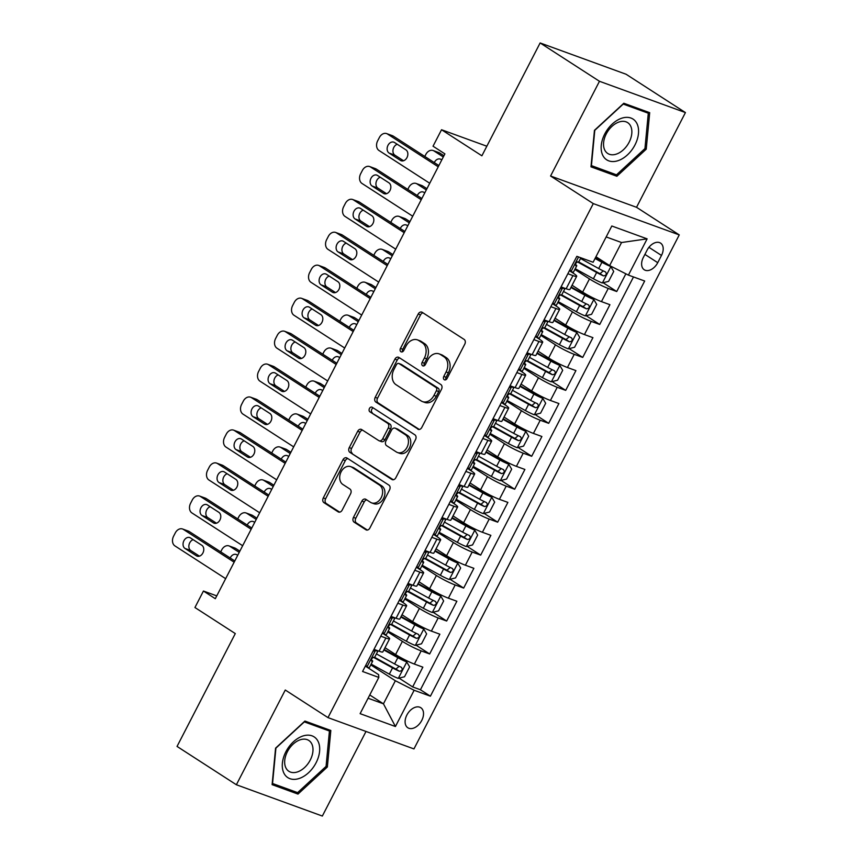 <?xml version="1.0" encoding="UTF-8"?>
<svg xmlns="http://www.w3.org/2000/svg" width="859" height="859" viewBox="0 0 859 859"><rect width="100%" height="100%" fill="white"/><g stroke="black" fill="none" stroke-linecap="round" stroke-linejoin="round"><path stroke-width="1.29" d="M444.253 379.732A2.566 1.922 -70 0 0 444.543 379.871A2.566 1.922 -70 0 0 447.045 378.518L464.783 344.158A3.661 2.738 -70 0 0 464.128 339.412L422.188 312.332A3.661 2.738 -70 0 0 421.78 312.118A3.661 2.738 -70 0 0 418.193 314.061L400.455 348.421A2.566 1.922 -70 0 0 400.917 351.739A2.566 1.922 -70 0 0 401.207 351.879A2.566 1.922 -70 0 0 403.719 350.526L406.017 346.08A11.725 8.773 -70 0 1 417.474 339.885A11.725 8.773 -70 0 1 418.805 340.551L422.306 342.805A11.725 8.773 -70 0 1 424.421 357.967L422.123 362.412A2.566 1.922 -70 0 0 422.585 365.73A2.566 1.922 -70 0 0 422.875 365.88A2.566 1.922 -70 0 0 425.388 364.527L427.675 360.071A11.725 8.773 -70 0 1 439.142 353.876A11.725 8.773 -70 0 1 440.474 354.542L443.974 356.796A11.725 8.773 -70 0 1 446.079 371.968L443.792 376.414A2.566 1.922 -70 0 0 444.253 379.732M421.748 720.443A11.94 7.795 122.9 0 0 420.792 707.709A11.94 7.795 122.9 0 0 406.876 715.032A11.94 7.795 122.9 0 0 407.832 727.766A11.94 7.795 122.9 0 0 421.748 720.443M353.457 517.408A3.661 2.738 -70 0 0 354.123 522.154L365.891 529.745A3.661 2.738 -70 0 0 366.299 529.96A3.661 2.738 -70 0 0 369.885 528.017L389.578 489.855A3.661 2.738 -70 0 0 388.923 485.12L346.993 458.03A3.661 2.738 -70 0 0 346.574 457.826A3.661 2.738 -70 0 0 342.988 459.758L323.295 497.919A3.661 2.738 -70 0 0 323.95 502.665L338.167 511.846A3.661 2.738 -70 0 0 338.575 512.05A3.661 2.738 -70 0 0 342.161 510.117L350.59 493.785A3.661 2.738 -70 0 0 349.935 489.039L342.881 484.487A9.793 7.334 -70 0 1 340.765 472.557A9.793 7.334 -70 0 1 350.697 466.63A9.793 7.334 -70 0 1 351.814 467.189L379.42 485.024A9.793 7.334 -70 0 1 381.546 496.953A9.793 7.334 -70 0 1 371.603 502.88A9.793 7.334 -70 0 1 370.487 502.322L365.891 499.347A3.661 2.738 -70 0 0 365.472 499.143A3.661 2.738 -70 0 0 361.886 501.076L353.457 517.408L355.787 518.256A3.661 2.738 -70 0 0 356.442 522.991L367.373 530.057M599.464 81.283L550.576 176.009L636.53 207.298L685.428 112.572L599.464 81.283L540.128 42.95L481.888 155.801L441.537 129.741L433.033 146.213L444.898 153.879L215.308 598.702L203.443 591.035L194.939 607.517L235.291 633.577L177.04 746.428L236.375 784.75L322.34 816.05L365.998 731.46M550.576 176.009L593.29 203.604L327.988 717.619L285.274 690.024L236.375 784.75M417.807 429.167A3.661 2.738 -70 0 0 418.215 429.371A3.661 2.738 -70 0 0 421.801 427.438L441.494 389.277A3.661 2.738 -70 0 0 440.839 384.531L398.909 357.441A3.661 2.738 -70 0 0 398.49 357.237A3.661 2.738 -70 0 0 394.904 359.18L375.211 397.341A3.661 2.738 -70 0 0 375.866 402.076L418.666 429.479M415.541 439.561L395.838 477.733A3.661 2.738 -70 0 1 392.262 479.666A3.661 2.738 -70 0 1 391.844 479.462L349.914 452.371A3.661 2.738 -70 0 1 349.248 447.636L357.677 431.304A3.661 2.738 -70 0 1 361.263 429.36A3.661 2.738 -70 0 1 361.682 429.564L378.69 440.56A3.661 2.738 -70 0 0 379.098 440.764A3.661 2.738 -70 0 0 382.684 438.82L388.279 427.986A3.661 2.738 -70 0 0 387.613 423.251L369.907 411.815A2.566 1.922 -70 0 1 369.359 408.691A2.566 1.922 -70 0 1 371.958 407.145A2.566 1.922 -70 0 1 372.248 407.284L414.876 434.826A3.661 2.738 -70 0 1 415.541 439.561M540.128 42.95L626.093 74.25L685.428 112.572M399.048 678.138L412.653 686.921L422.853 667.153L414.371 664.061L421.178 650.886A14.925 1.664 -152.7 0 1 402.388 641.362L387.774 631.923M416.057 645.184L429.661 653.967L439.862 634.2L431.379 631.107L438.187 617.932A14.925 1.664 -152.7 0 1 419.396 608.419L404.772 598.97M433.065 612.242L446.659 621.025L456.87 601.246L448.387 598.165L455.184 584.979A14.925 1.664 -152.7 0 1 436.404 575.466L421.78 566.027M450.073 579.288L463.667 588.071L473.878 568.304L465.395 565.211L472.192 552.036A14.925 1.664 -152.7 0 1 453.412 542.512L438.788 533.074M467.081 546.335L480.675 555.118L490.876 535.35L482.404 532.269L489.201 519.083A14.925 1.664 -152.7 0 1 470.421 509.57L455.796 500.121M484.089 513.392L497.683 522.175L507.884 502.397L499.401 499.315L506.209 486.13A14.925 1.664 -152.7 0 1 487.418 476.616L472.804 467.178M501.098 480.439L514.691 489.222L524.892 469.454L516.409 466.362L523.217 453.187A14.925 1.664 -152.7 0 1 504.426 443.673L489.813 434.224M518.095 447.485L531.7 456.269L541.9 436.501L533.418 433.419L540.225 420.234A14.925 1.664 -152.7 0 1 521.434 410.72L506.821 401.271M535.103 414.543L548.697 423.326L558.908 403.547L550.426 400.466L557.233 387.28A14.925 1.664 -152.7 0 1 538.443 377.767L523.818 368.328M552.112 381.589L565.705 390.373L575.917 370.605L567.434 367.512L574.231 354.337A14.925 1.664 -152.7 0 1 555.451 344.824L540.826 335.375M569.12 348.636L582.713 357.419L592.925 337.651L584.442 334.57L591.239 321.384A14.925 1.664 -152.7 0 1 572.459 311.871L557.835 302.422M586.128 315.693L599.722 324.477L609.922 304.698L601.45 301.616A14.925 1.664 -152.7 0 1 582.66 292.103L572.073 285.263M414.371 664.061A14.925 1.664 27.3 0 1 395.591 654.547L385.004 647.707M431.379 631.107A14.925 1.664 27.3 0 1 412.588 621.594L402.012 614.765M448.387 598.165A14.925 1.664 27.3 0 1 429.597 588.651L419.02 581.811M465.395 565.211A14.925 1.664 27.3 0 1 446.605 555.698L436.018 548.858M482.404 532.269A14.925 1.664 27.3 0 1 463.613 522.744L453.026 515.915M499.401 499.315A14.925 1.664 27.3 0 1 480.621 489.802L470.034 482.962M516.409 466.362A14.925 1.664 27.3 0 1 497.629 456.848L487.042 450.009M533.418 433.419A14.925 1.664 27.3 0 1 514.638 423.895L504.05 417.066M550.426 400.466A14.925 1.664 27.3 0 1 531.635 390.952L521.059 384.113M567.434 367.512A14.925 1.664 27.3 0 1 548.643 357.999L538.067 351.159M584.442 334.57A14.925 1.664 27.3 0 1 565.651 325.046L555.064 318.217M647.074 250.194L643.337 257.442A11.564 7.559 122.9 0 0 644.261 269.78A11.564 7.559 122.9 0 0 657.736 262.682L661.484 255.434A11.564 7.559 122.9 0 0 660.55 243.097A11.564 7.559 122.9 0 0 647.074 250.194M593.29 203.604L679.254 234.904L413.952 748.919L327.988 717.619M412.653 686.921L420.427 689.756L430.402 696.187L644.679 281.022L628.423 275.105L609.632 265.592L595.942 256.744M430.402 696.187L414.135 690.271L395.43 726.521L360.114 713.657L378.819 677.418L362.562 671.491L576.84 256.326L593.107 262.253L611.812 226.003L647.128 238.856L628.423 275.105M382.352 633.137L385.659 635.273A14.925 1.664 -152.7 0 1 389.632 638.742A14.925 1.664 -152.7 0 1 385.863 638.022L380.784 636.175M399.36 600.194L402.667 602.331A14.925 1.664 -152.7 0 1 406.64 605.788A14.925 1.664 -152.7 0 1 402.871 605.08L397.792 603.233M416.368 567.241L419.675 569.377A14.925 1.664 -152.7 0 1 423.648 572.835A14.925 1.664 -152.7 0 1 419.879 572.126L414.8 570.279M433.376 534.287L436.683 536.424A14.925 1.664 -152.7 0 1 440.656 539.892A14.925 1.664 -152.7 0 1 436.887 539.173L431.809 537.326M450.384 501.345L453.692 503.481A14.925 1.664 -152.7 0 1 457.654 506.939A14.925 1.664 -152.7 0 1 453.885 506.23L448.817 504.383M467.393 468.391L470.7 470.528A14.925 1.664 -152.7 0 1 474.662 473.985A14.925 1.664 -152.7 0 1 470.893 473.277L465.825 471.43M484.401 435.438L487.697 437.575A14.925 1.664 -152.7 0 1 491.67 441.043A14.925 1.664 -152.7 0 1 487.901 440.323L482.833 438.477M501.398 402.495L504.705 404.632A14.925 1.664 -152.7 0 1 508.678 408.089A14.925 1.664 -152.7 0 1 504.909 407.381L499.831 405.534M518.407 369.542L521.714 371.679A14.925 1.664 -152.7 0 1 525.687 375.136A14.925 1.664 -152.7 0 1 521.918 374.427L516.839 372.581M535.415 336.588L538.722 338.725A14.925 1.664 -152.7 0 1 542.695 342.193A14.925 1.664 -152.7 0 1 538.926 341.474L533.847 339.627M552.423 303.646L555.73 305.783A14.925 1.664 -152.7 0 1 559.703 309.24A14.925 1.664 -152.7 0 1 555.923 308.531L550.855 306.684M603.136 282.74L616.73 291.523L608.247 288.431A14.925 1.664 -152.7 0 1 589.467 278.917L574.843 269.479M569.431 270.692L572.738 272.829A14.925 1.664 -152.7 0 1 576.7 276.287A14.925 1.664 -152.7 0 1 572.932 275.578L567.863 273.731M576.7 276.287L569.904 289.472A14.925 1.664 -152.7 0 1 566.135 288.764L561.056 286.917M373.987 649.361L379.055 651.208A14.925 1.664 27.3 0 0 382.824 651.917L389.632 638.742M390.995 616.408L396.063 618.255A14.925 1.664 27.3 0 0 399.832 618.974L406.64 605.788M408.004 583.454L413.072 585.312A14.925 1.664 27.3 0 0 416.84 586.021L423.648 572.835M425.001 550.512L430.08 552.358A14.925 1.664 27.3 0 0 433.849 553.067L440.656 539.892M442.009 517.558L447.088 519.405A14.925 1.664 27.3 0 0 450.857 520.125L457.654 506.939M459.017 484.605L464.096 486.462A14.925 1.664 27.3 0 0 467.865 487.171L474.662 473.985M476.026 451.662L481.104 453.509A14.925 1.664 27.3 0 0 484.873 454.218L491.67 441.043M493.034 418.709L498.102 420.556A14.925 1.664 27.3 0 0 501.871 421.275L508.678 408.089M510.042 385.755L515.11 387.613A14.925 1.664 27.3 0 0 518.879 388.322L525.687 375.136M527.05 352.813L532.118 354.66A14.925 1.664 27.3 0 0 535.887 355.368L542.695 342.193M544.048 319.859L549.126 321.706A14.925 1.664 27.3 0 0 552.895 322.426L559.703 309.24M599.722 324.477L591.239 321.384M582.713 357.419L574.231 354.337M565.705 390.373L557.233 387.28M548.697 423.326L540.225 420.234M531.7 456.269L523.217 453.187M514.691 489.222L506.209 486.13M497.683 522.175L489.201 519.083M480.675 555.118L472.192 552.036M463.667 588.071L455.184 584.979M446.659 621.025L438.187 617.932M429.661 653.967L421.178 650.886M420.427 689.756L633.491 276.952M616.73 291.523L625.867 273.817M369.757 694.974L383.447 703.822L395.355 680.757L370.766 664.877M609.632 265.592L621.54 242.528L606.175 236.934M636.53 207.298L679.254 234.904M216.769 595.888L203.443 591.035M486.828 146.223L441.537 129.741M368.082 698.227L383.447 703.822L395.43 726.521M365.354 666.09L378.626 674.669L378.819 677.418M395.355 680.757L414.135 690.271M621.54 242.528L647.128 238.856M594.449 130.332L590.981 166.839L616.869 176.267L646.226 149.187L649.694 112.679L623.806 103.252L594.449 130.332M297.998 794.081L327.354 766.99L330.822 730.483L304.934 721.055L275.578 748.146L272.11 784.654L297.998 794.081L293.359 791.075M644.969 148.371L646.226 149.187M612.231 173.271L616.869 176.267M326.098 766.174L327.354 766.99M445.907 379.732A2.566 1.922 -70 0 1 446.111 377.262L448.409 372.806A11.725 8.773 -70 0 0 446.293 357.645L443.974 356.796M439.142 353.876L441.462 354.724A11.725 8.773 -70 0 1 442.804 355.39L446.293 357.645M417.474 339.885L419.804 340.733A11.725 8.773 -70 0 1 421.135 341.388L424.625 343.654A11.725 8.773 -70 0 1 426.74 358.815L424.443 363.26A2.566 1.922 -70 0 0 424.239 365.741M423.025 312.869A3.661 2.738 -70 0 0 420.513 314.899L402.785 349.269A2.566 1.922 -70 0 0 402.581 351.739M399.736 357.988A3.661 2.738 -70 0 0 397.234 360.018L377.531 398.189A3.661 2.738 -70 0 0 378.196 402.925L419.289 429.468M436.404 390.727A2.566 1.922 -70 0 0 435.942 387.409L399.134 363.625A2.566 1.922 -70 0 0 398.844 363.486A2.566 1.922 -70 0 0 396.332 364.839L393.916 369.531A11.725 8.773 -70 0 0 396.02 384.692L421.178 400.949A11.725 8.773 -70 0 0 422.521 401.615A11.725 8.773 -70 0 0 433.978 395.408L436.404 390.727L438.724 391.564A2.566 1.922 -70 0 0 438.262 388.247L435.942 387.409M400.842 364.248A2.566 1.922 -70 0 1 401.164 364.334A2.566 1.922 -70 0 1 401.454 364.474L438.262 388.247M422.521 401.615L424.84 402.452A11.725 8.773 -70 0 0 436.308 396.257L433.978 395.408M438.724 391.564L436.308 396.257M393.336 479.762L349.914 452.371M362.519 430.112A3.661 2.738 -70 0 0 360.007 432.141L351.578 448.473A3.661 2.738 -70 0 0 352.233 453.219M381.009 441.397A3.661 2.738 -70 0 0 381.428 441.612A3.661 2.738 -70 0 0 385.004 439.668L390.598 428.834A3.661 2.738 -70 0 0 389.943 424.099L369.907 411.815M373.3 407.971A2.566 1.922 -70 0 0 371.475 410.151A2.566 1.922 -70 0 0 372.237 412.664M396.332 451.952A9.793 7.334 -70 0 0 397.449 452.51A9.793 7.334 -70 0 0 407.381 446.583A9.793 7.334 -70 0 0 405.265 434.654L395.537 428.373A3.661 2.738 -70 0 0 395.119 428.158A3.661 2.738 -70 0 0 391.543 430.101L385.949 440.935A3.661 2.738 -70 0 0 386.604 445.671L396.332 451.952M397.449 452.51L399.768 453.359A9.793 7.334 -70 0 0 409.711 447.432A9.793 7.334 -70 0 0 407.585 435.492L405.265 434.654M395.119 428.158L397.449 429.006A3.661 2.738 -70 0 1 397.857 429.21L407.585 435.492M366.729 499.884A3.661 2.738 -70 0 0 364.216 501.924L355.787 518.256M371.603 502.88L373.933 503.718A9.793 7.334 -70 0 0 383.866 497.791A9.793 7.334 -70 0 0 381.75 485.861L379.42 485.024M350.697 466.63L353.028 467.479A9.793 7.334 -70 0 1 354.144 468.037L381.75 485.861M347.82 458.566A3.661 2.738 -70 0 0 345.318 460.607L325.615 498.768A3.661 2.738 -70 0 0 326.28 503.514L339.649 512.147M575.24 268.706L593.408 278.767A9.889 1.106 -152.7 0 0 602.256 282.955L608.612 281.355L613.713 271.476L610.76 266.483A9.889 1.106 -152.7 0 1 601.912 262.285L595.051 258.484M610.76 266.483L607.678 264.486A5.036 0.558 -152.7 0 1 603.233 262.371L595.308 257.99M443.942 155.747L439.776 153.052A7.463 5.594 110 0 0 438.928 152.634L433.119 150.518A7.463 5.594 -70 0 0 425.817 154.459L424.786 156.467M433.119 150.518A7.463 5.594 -70 0 1 433.967 150.937L443.308 156.972M577.452 261.888L596.64 272.496A9.889 1.106 27.3 0 0 603.458 275.879C606.314 275.46 606.991 274.139 605.498 271.927A9.889 1.106 -152.7 0 1 598.68 268.545L580.512 258.495M603.243 270.896L600.044 273.667A5.036 0.558 -152.7 0 1 597.961 272.593L578.665 261.92M441.773 159.935L440.978 159.42A5.97 4.467 -70 0 0 440.302 159.087A5.97 4.467 -70 0 0 434.289 162.609M569.968 269.651L571.128 271.627A9.889 1.106 27.3 0 0 573.511 272.056L576.743 265.796A9.889 1.106 27.3 0 0 576.282 265.087L575.423 264.293M571.128 271.627L569.496 270.574M429.736 183.268L379.002 150.497A7.463 5.594 -70 0 1 377.649 140.844L379.356 137.547A7.463 5.594 -70 0 1 386.647 133.596A7.463 5.594 -70 0 1 387.495 134.025L438.24 166.796M438.874 165.562L393.304 136.13L387.495 134.025M389.073 153.052A5.97 4.467 110 0 1 387.774 145.783A5.97 4.467 110 0 1 393.83 142.165A5.97 4.467 110 0 1 394.517 142.508L405.91 149.863A5.97 4.467 110 0 1 407.198 157.133A5.97 4.467 110 0 1 401.142 160.751A5.97 4.467 110 0 1 400.466 160.408L389.073 153.052L394.882 155.168A5.97 4.467 110 0 1 393.1 149.38A5.97 4.467 110 0 1 397.255 144.269M580.877 257.797L578.783 261.845A9.889 1.106 -152.7 0 1 577.849 261.855C575.766 262.768 575.09 264.089 575.809 265.807A9.889 1.106 27.3 0 0 576.743 265.796M403.537 160.751L394.882 155.168M386.647 133.596L392.456 135.711A7.463 5.594 110 0 1 393.304 136.13M634.962 144.956A24.256 15.838 122.9 0 0 630.914 118.037A24.256 15.838 122.9 0 0 604.768 133.95A24.256 15.838 122.9 0 0 608.806 160.869A24.256 15.838 122.9 0 0 634.962 144.956M629.132 142.218A18.361 11.994 122.9 0 0 627.661 122.633A18.361 11.994 122.9 0 0 606.271 133.897A18.361 11.994 122.9 0 0 607.742 153.482A18.361 11.994 122.9 0 0 629.132 142.218M591.421 165.69L594.782 130.321L623.226 104.079L648.309 113.216L644.948 148.586L616.504 174.828L591.11 165.497M644.615 110.822L648.309 113.216M318.109 741.467A24.256 15.838 122.9 0 0 293.434 741.789A24.256 15.838 122.9 0 0 283.867 773.057A24.256 15.838 122.9 0 0 308.542 772.735A24.256 15.838 122.9 0 0 318.109 741.467M311.796 743.905A18.361 11.994 122.9 0 0 308.789 740.437A18.361 11.994 122.9 0 0 290.793 746.589A18.361 11.994 122.9 0 0 285.864 767.828A18.361 11.994 122.9 0 0 288.86 771.285A18.361 11.994 122.9 0 0 306.867 765.133A18.361 11.994 122.9 0 0 311.796 743.905M297.633 792.632L272.55 783.505L275.911 748.125L304.354 721.882L329.437 731.02L326.076 766.389L297.633 792.632M325.744 728.636L329.437 731.02M558.232 301.659L576.41 311.71A9.889 1.106 -152.7 0 0 585.258 315.908L591.604 314.308L596.704 304.419L593.762 299.437A9.889 1.106 -152.7 0 1 584.904 295.238L570.924 287.497M593.762 299.437L590.67 297.439A5.036 0.558 -152.7 0 1 586.225 295.324L571.171 287.003M426.934 188.69L422.768 186.006A7.463 5.594 110 0 0 421.919 185.576L416.11 183.461A7.463 5.594 -70 0 0 408.809 187.412L407.778 189.42M416.11 183.461A7.463 5.594 -70 0 1 416.959 183.89L426.3 189.925M560.444 294.841L579.632 305.45A9.889 1.106 27.3 0 0 586.45 308.821C589.306 308.413 589.993 307.092 588.49 304.87A9.889 1.106 -152.7 0 1 581.683 301.498L563.504 291.448M586.235 303.839L583.036 306.62A5.036 0.558 -152.7 0 1 580.952 305.536L561.668 294.873M424.765 192.888L423.97 192.373A5.97 4.467 -70 0 0 423.294 192.029A5.97 4.467 -70 0 0 417.281 195.551M541.224 334.613L559.402 344.663A9.889 1.106 -152.7 0 0 568.25 348.861L574.596 347.261L579.696 337.372L576.754 332.379A9.889 1.106 -152.7 0 1 567.906 328.192L553.915 320.45M576.754 332.379L573.662 330.393A5.036 0.558 -152.7 0 1 569.216 328.278L554.173 319.956M409.926 221.643L405.759 218.948A7.463 5.594 110 0 0 404.911 218.53L399.102 216.414A7.463 5.594 -70 0 0 391.801 220.355L390.77 222.363M399.102 216.414A7.463 5.594 -70 0 1 399.95 216.833L409.292 222.868M543.436 327.784L562.634 338.403A9.889 1.106 27.3 0 0 569.442 341.775C572.298 341.367 572.985 340.046 571.482 337.823A9.889 1.106 -152.7 0 1 564.674 334.452L546.496 324.401M569.227 336.792L566.027 339.573A5.036 0.558 -152.7 0 1 563.944 338.489L544.66 327.827M407.767 225.831L406.962 225.326A5.97 4.467 -70 0 0 406.286 224.983A5.97 4.467 -70 0 0 400.273 228.505M524.215 367.555L542.394 377.616A9.889 1.106 -152.7 0 0 551.242 381.804L557.588 380.204L562.688 370.326L559.746 365.333A9.889 1.106 -152.7 0 1 550.898 361.134L536.907 353.403M559.746 365.333L556.653 363.336A5.036 0.558 -152.7 0 1 552.208 361.22L537.165 352.899M392.917 254.597L388.751 251.902A7.463 5.594 110 0 0 387.903 251.483L382.094 249.368A7.463 5.594 -70 0 0 374.792 253.308L373.762 255.316M382.094 249.368A7.463 5.594 -70 0 1 382.942 249.786L392.284 255.821M526.427 360.737L545.626 371.346A9.889 1.106 27.3 0 0 552.434 374.728C555.29 374.309 555.977 372.989 554.474 370.766A9.889 1.106 -152.7 0 1 547.666 367.394L529.488 357.344M552.219 369.746L549.019 372.516A5.036 0.558 -152.7 0 1 546.936 371.442L527.651 360.769M390.759 258.784L389.954 258.269A5.97 4.467 -70 0 0 389.277 257.936A5.97 4.467 -70 0 0 383.264 261.458M507.207 400.509L525.386 410.559A9.889 1.106 -152.7 0 0 534.234 414.757L540.579 413.158L545.68 403.268L542.738 398.286A9.889 1.106 -152.7 0 1 533.89 394.088L519.899 386.346M542.738 398.286L539.656 396.289A5.036 0.558 -152.7 0 1 535.2 394.174L520.157 385.852M375.909 287.54L371.743 284.855A7.463 5.594 110 0 0 370.895 284.426L365.086 282.31A7.463 5.594 -70 0 0 357.795 286.262L356.753 288.27M365.086 282.31A7.463 5.594 -70 0 1 365.934 282.74L375.276 288.774M509.419 393.69L528.618 404.299A9.889 1.106 27.3 0 0 535.425 407.671C538.292 407.263 538.969 405.942 537.476 403.719A9.889 1.106 -152.7 0 1 530.658 400.348L512.479 390.297M535.211 402.688L532.011 405.469A5.036 0.558 -152.7 0 1 529.928 404.385L510.643 393.723M373.751 291.738L372.956 291.222A5.97 4.467 -70 0 0 372.269 290.879A5.97 4.467 -70 0 0 366.256 294.401M552.96 302.604L554.119 304.58A9.889 1.106 27.3 0 0 556.503 305.009L559.735 298.749A9.889 1.106 27.3 0 0 559.273 298.041L558.414 297.246M554.119 304.58L552.487 303.517M412.728 216.221L361.993 183.45A7.463 5.594 -70 0 1 360.64 173.786L362.348 170.49A7.463 5.594 -70 0 1 369.649 166.549A7.463 5.594 -70 0 1 370.497 166.968L421.232 199.739M560.991 287.046L562.624 288.098A9.889 1.106 27.3 0 0 565.007 288.527A9.889 1.106 27.3 0 0 564.986 288.345M421.866 198.515L376.306 169.083L370.497 166.968M562.624 288.098L560.122 288.731M372.065 185.995A5.97 4.467 110 0 1 370.777 178.726A5.97 4.467 110 0 1 376.833 175.118A5.97 4.467 110 0 1 377.509 175.451L388.902 182.817A5.97 4.467 110 0 1 390.19 190.086A5.97 4.467 110 0 1 384.134 193.694A5.97 4.467 110 0 1 383.458 193.361L372.065 185.995L377.874 188.11A5.97 4.467 110 0 1 376.092 182.333A5.97 4.467 110 0 1 380.247 177.222M565.007 288.527L561.775 294.787A9.889 1.106 -152.7 0 1 560.841 294.809C558.769 295.721 558.082 297.042 558.801 298.76A9.889 1.106 27.3 0 0 559.735 298.749M386.529 193.704L377.874 188.11M369.649 166.549L375.458 168.665A7.463 5.594 110 0 1 376.306 169.083M535.952 335.558L537.111 337.523A9.889 1.106 27.3 0 0 539.495 337.952L542.727 331.692A9.889 1.106 27.3 0 0 542.265 330.983L541.406 330.2M537.111 337.523L535.479 336.47M395.72 249.164L344.985 216.393A7.463 5.594 -70 0 1 343.643 206.74L345.339 203.443A7.463 5.594 -70 0 1 352.641 199.503A7.463 5.594 -70 0 1 353.489 199.922L404.224 232.692M543.983 319.999L545.615 321.051A9.889 1.106 27.3 0 0 547.999 321.481A9.889 1.106 27.3 0 0 547.978 321.287M404.857 231.468L359.298 202.037L353.489 199.922M545.615 321.051L543.113 321.685M355.057 218.948A5.97 4.467 110 0 1 353.768 211.679A5.97 4.467 110 0 1 359.824 208.071A5.97 4.467 110 0 1 360.501 208.404L371.893 215.759A5.97 4.467 110 0 1 373.182 223.039A5.97 4.467 110 0 1 367.126 226.647A5.97 4.467 110 0 1 366.449 226.304L355.057 218.948L360.866 221.064A5.97 4.467 110 0 1 359.094 215.287A5.97 4.467 110 0 1 363.239 210.176M547.999 321.481L544.767 327.741A9.889 1.106 -152.7 0 1 543.833 327.751C541.761 328.675 541.073 329.985 541.793 331.714A9.889 1.106 27.3 0 0 542.727 331.692M369.52 226.658L360.866 221.064M352.641 199.503L358.45 201.607A7.463 5.594 110 0 1 359.298 202.037M518.943 368.5L520.114 370.476A9.889 1.106 27.3 0 0 522.487 370.905L525.719 364.646A9.889 1.106 27.3 0 0 525.257 363.937L524.398 363.142M520.114 370.476L518.471 369.424M378.712 282.117L327.977 249.346A7.463 5.594 -70 0 1 326.635 239.693L328.331 236.397A7.463 5.594 -70 0 1 335.633 232.445A7.463 5.594 -70 0 1 336.481 232.875L387.216 265.646M526.975 352.942L528.607 354.005A9.889 1.106 27.3 0 0 530.991 354.434A9.889 1.106 27.3 0 0 530.98 354.241M387.849 264.411L342.29 234.979L336.481 232.875M528.607 354.005L526.105 354.638M338.049 251.902A5.97 4.467 110 0 1 336.76 244.632A5.97 4.467 110 0 1 342.816 241.014A5.97 4.467 110 0 1 343.493 241.358L354.885 248.713A5.97 4.467 110 0 1 356.174 255.982A5.97 4.467 110 0 1 350.118 259.601A5.97 4.467 110 0 1 349.441 259.257L338.049 251.902L343.858 254.017A5.97 4.467 110 0 1 342.086 248.23A5.97 4.467 110 0 1 346.231 243.118M530.991 354.434L527.759 360.694A9.889 1.106 -152.7 0 1 526.835 360.705C524.752 361.618 524.065 362.938 524.795 364.656A9.889 1.106 27.3 0 0 525.719 364.646M352.512 259.601L343.858 254.017M335.633 232.445L341.442 234.561A7.463 5.594 110 0 1 342.29 234.979M501.935 401.454L503.106 403.429A9.889 1.106 27.3 0 0 505.489 403.859L508.711 397.599A9.889 1.106 27.3 0 0 508.26 396.89L507.39 396.096M503.106 403.429L501.463 402.366M361.703 315.07L310.969 282.3A7.463 5.594 -70 0 1 309.627 272.636L311.323 269.339A7.463 5.594 -70 0 1 318.625 265.399A7.463 5.594 -70 0 1 319.473 265.818L370.208 298.588M509.967 385.895L511.61 386.947A9.889 1.106 27.3 0 0 513.983 387.377A9.889 1.106 27.3 0 0 513.972 387.194M370.841 297.364L325.282 267.933L319.473 265.818M511.61 386.947L509.097 387.581M321.041 284.844A5.97 4.467 110 0 1 319.752 277.575A5.97 4.467 110 0 1 325.808 273.967A5.97 4.467 110 0 1 326.484 274.3L337.877 281.666A5.97 4.467 110 0 1 339.176 288.935A5.97 4.467 110 0 1 333.12 292.543A5.97 4.467 110 0 1 332.433 292.21L321.041 284.844L326.849 286.96A5.97 4.467 110 0 1 325.078 281.183A5.97 4.467 110 0 1 329.222 276.072M513.983 387.377L510.761 393.637A9.889 1.106 -152.7 0 1 509.827 393.658C507.744 394.571 507.068 395.892 507.787 397.61A9.889 1.106 27.3 0 0 508.711 397.599M335.504 292.554L326.849 286.96M318.625 265.399L324.434 267.514A7.463 5.594 110 0 1 325.282 267.933M490.199 433.462L508.378 443.512A9.889 1.106 -152.7 0 0 517.225 447.711L523.571 446.111L528.682 436.222L525.729 431.229A9.889 1.106 -152.7 0 1 516.882 427.03L502.891 419.299M525.729 431.229L522.648 429.242A5.036 0.558 -152.7 0 1 518.192 427.127L503.149 418.805M358.912 320.493L354.746 317.798A7.463 5.594 110 0 0 353.897 317.379L348.088 315.264A7.463 5.594 -70 0 0 340.787 319.204L339.745 321.212M348.088 315.264A7.463 5.594 -70 0 1 348.937 315.683L358.278 321.717M492.411 426.633L511.61 437.252A9.889 1.106 27.3 0 0 518.428 440.624C521.284 440.216 521.961 438.895 520.468 436.673A9.889 1.106 -152.7 0 1 513.65 433.301L495.471 423.251M518.202 435.642L515.013 438.423A5.036 0.558 -152.7 0 1 512.92 437.338L493.635 426.676M356.743 324.681L355.948 324.165A5.97 4.467 -70 0 0 355.272 323.832A5.97 4.467 -70 0 0 349.248 327.354M484.927 434.407L486.097 436.372A9.889 1.106 27.3 0 0 488.481 436.802L491.713 430.542A9.889 1.106 27.3 0 0 491.251 429.833L490.382 429.049M486.097 436.372L484.465 435.32M344.695 348.013L293.961 315.242A7.463 5.594 -70 0 1 292.618 305.589L294.315 302.293A7.463 5.594 -70 0 1 301.616 298.352A7.463 5.594 -70 0 1 302.465 298.771L353.199 331.542M492.959 418.848L494.601 419.901A9.889 1.106 27.3 0 0 496.985 420.33A9.889 1.106 27.3 0 0 496.964 420.137M353.833 330.318L308.274 300.886L302.465 298.771M494.601 419.901L492.089 420.534M304.043 317.798A5.97 4.467 110 0 1 302.744 310.529A5.97 4.467 110 0 1 308.8 306.921A5.97 4.467 110 0 1 309.476 307.254L320.869 314.609A5.97 4.467 110 0 1 322.168 321.889A5.97 4.467 110 0 1 316.112 325.497A5.97 4.467 110 0 1 315.436 325.153L304.043 317.798L309.841 319.913A5.97 4.467 110 0 1 308.07 314.136A5.97 4.467 110 0 1 312.214 309.025M496.985 420.33L493.753 426.59A9.889 1.106 -152.7 0 1 492.819 426.601C490.736 427.524 490.059 428.834 490.779 430.563A9.889 1.106 27.3 0 0 491.713 430.542M318.496 325.507L309.841 319.913M301.616 298.352L307.425 300.457A7.463 5.594 110 0 1 308.274 300.886M473.202 466.405L491.369 476.455A9.889 1.106 -152.7 0 0 500.217 480.653L506.574 479.054L511.674 469.175L508.721 464.182A9.889 1.106 -152.7 0 1 499.874 459.984L485.883 452.253M508.721 464.182L505.64 462.185A5.036 0.558 -152.7 0 1 501.184 460.07L486.14 451.748M341.903 353.446L337.737 350.751A7.463 5.594 110 0 0 336.889 350.332L331.08 348.217A7.463 5.594 -70 0 0 323.779 352.158L322.748 354.166M331.08 348.217A7.463 5.594 -70 0 1 331.928 348.636L341.27 354.67M475.414 459.586L494.601 470.195A9.889 1.106 27.3 0 0 501.42 473.577C504.276 473.159 504.952 471.838 503.46 469.615A9.889 1.106 -152.7 0 1 496.642 466.244L478.474 456.193M501.205 468.595L498.005 471.366A5.036 0.558 -152.7 0 1 495.911 470.292L476.627 459.619M339.734 357.634L338.94 357.119A5.97 4.467 -70 0 0 338.263 356.786A5.97 4.467 -70 0 0 332.24 360.308M467.93 467.35L469.089 469.325A9.889 1.106 27.3 0 0 471.473 469.755L474.705 463.495A9.889 1.106 27.3 0 0 474.243 462.786L473.373 461.992M469.089 469.325L467.457 468.273M327.698 380.966L276.952 348.196A7.463 5.594 -70 0 1 275.61 338.543L277.317 335.246A7.463 5.594 -70 0 1 284.608 331.295A7.463 5.594 -70 0 1 285.456 331.724L336.202 364.495M475.961 451.791L477.593 452.854A9.889 1.106 27.3 0 0 479.977 453.284A9.889 1.106 27.3 0 0 479.956 453.09M336.835 363.26L291.265 333.829L285.456 331.724M477.593 452.854L475.081 453.488M287.035 350.751A5.97 4.467 110 0 1 285.736 343.482A5.97 4.467 110 0 1 291.792 339.863A5.97 4.467 110 0 1 292.479 340.207L303.871 347.562A5.97 4.467 110 0 1 305.16 354.831A5.97 4.467 110 0 1 299.104 358.45A5.97 4.467 110 0 1 298.427 358.106L287.035 350.751L292.844 352.866A5.97 4.467 110 0 1 291.061 347.079A5.97 4.467 110 0 1 295.217 341.968M479.977 453.284L476.745 459.544A9.889 1.106 -152.7 0 1 475.811 459.554C473.728 460.467 473.051 461.788 473.771 463.506A9.889 1.106 27.3 0 0 474.705 463.495M301.498 358.45L292.844 352.866M284.608 331.295L290.417 333.41A7.463 5.594 110 0 1 291.265 333.829M456.193 499.358L474.361 509.408A9.889 1.106 -152.7 0 0 483.209 513.607L489.566 512.007L494.666 502.118L491.713 497.136A9.889 1.106 -152.7 0 1 482.865 492.937L468.874 485.195M491.713 497.136L488.631 495.138A5.036 0.558 -152.7 0 1 484.186 493.023L469.132 484.701M324.895 386.389L320.729 383.705A7.463 5.594 110 0 0 319.881 383.275L314.072 381.16A7.463 5.594 -70 0 0 306.77 385.111L305.74 387.119M314.072 381.16A7.463 5.594 -70 0 1 314.92 381.589L324.262 387.624M458.405 492.54L477.593 503.149A9.889 1.106 27.3 0 0 484.412 506.52C487.268 506.112 487.944 504.791 486.452 502.569A9.889 1.106 -152.7 0 1 479.633 499.197L461.466 489.147M484.197 501.538L480.997 504.319A5.036 0.558 -152.7 0 1 478.914 503.234L459.619 492.572M322.726 390.587L321.932 390.072A5.97 4.467 -70 0 0 321.255 389.728A5.97 4.467 -70 0 0 315.242 393.25M450.921 500.303L452.081 502.279A9.889 1.106 27.3 0 0 454.465 502.708L457.697 496.448A9.889 1.106 27.3 0 0 457.235 495.74L456.376 494.945M452.081 502.279L450.449 501.216M310.69 413.92L259.955 381.149A7.463 5.594 -70 0 1 258.602 371.485L260.309 368.189A7.463 5.594 -70 0 1 267.6 364.248A7.463 5.594 -70 0 1 268.459 364.667L319.194 397.438M458.953 484.744L460.585 485.797A9.889 1.106 27.3 0 0 462.969 486.226A9.889 1.106 27.3 0 0 462.947 486.044M319.827 396.214L274.257 366.782L268.459 364.667M460.585 485.797L458.083 486.43M270.027 383.694A5.97 4.467 110 0 1 268.727 376.425A5.97 4.467 110 0 1 274.783 372.817A5.97 4.467 110 0 1 275.471 373.15L286.863 380.516A5.97 4.467 110 0 1 288.152 387.785A5.97 4.467 110 0 1 282.096 391.393A5.97 4.467 110 0 1 281.419 391.06L270.027 383.694L275.836 385.809A5.97 4.467 110 0 1 274.053 380.032A5.97 4.467 110 0 1 278.209 374.921M462.969 486.226L459.737 492.486A9.889 1.106 -152.7 0 1 458.803 492.508C456.72 493.42 456.043 494.741 456.763 496.459A9.889 1.106 27.3 0 0 457.697 496.448M284.49 391.403L275.836 385.809M267.6 364.248L273.409 366.363A7.463 5.594 110 0 1 274.257 366.782M439.185 532.312L457.364 542.362A9.889 1.106 -152.7 0 0 466.212 546.56L472.557 544.95L477.658 535.071L474.716 530.078A9.889 1.106 -152.7 0 1 465.868 525.88L451.877 518.149M474.716 530.078L471.623 528.092A5.036 0.558 -152.7 0 1 467.178 525.976L452.135 517.655M307.887 419.342L303.721 416.647A7.463 5.594 110 0 0 302.873 416.228L297.064 414.113A7.463 5.594 -70 0 0 289.762 418.054L288.731 420.062M297.064 414.113A7.463 5.594 -70 0 1 297.912 414.532L307.254 420.566M441.397 525.483L460.596 536.102A9.889 1.106 27.3 0 0 467.403 539.473C470.26 539.065 470.947 537.745 469.443 535.522A9.889 1.106 -152.7 0 1 462.636 532.15L444.457 522.1M467.189 534.491L463.989 537.272A5.036 0.558 -152.7 0 1 461.906 536.188L442.621 525.525M305.718 423.53L304.924 423.015A5.97 4.467 -70 0 0 304.247 422.682A5.97 4.467 -70 0 0 298.234 426.204M433.913 533.256L435.073 535.221A9.889 1.106 27.3 0 0 437.456 535.651L440.688 529.391A9.889 1.106 27.3 0 0 440.227 528.682L439.368 527.898M435.073 535.221L433.441 534.169M293.681 446.863L242.947 414.092A7.463 5.594 -70 0 1 241.594 404.439L243.301 401.142A7.463 5.594 -70 0 1 250.603 397.202A7.463 5.594 -70 0 1 251.451 397.62L302.185 430.391M441.945 517.698L443.577 518.75A9.889 1.106 27.3 0 0 445.961 519.18A9.889 1.106 27.3 0 0 445.939 518.986M302.819 429.167L257.26 399.736L251.451 397.62M443.577 518.75L441.075 519.384M253.018 416.647A5.97 4.467 110 0 1 251.73 409.378A5.97 4.467 110 0 1 257.786 405.77A5.97 4.467 110 0 1 258.462 406.103L269.855 413.458A5.97 4.467 110 0 1 271.143 420.727A5.97 4.467 110 0 1 265.087 424.346A5.97 4.467 110 0 1 264.411 424.002L253.018 416.647L258.827 418.762A5.97 4.467 110 0 1 257.045 412.986A5.97 4.467 110 0 1 261.2 407.875M445.961 519.18L442.729 525.44A9.889 1.106 -152.7 0 1 441.794 525.45C439.722 526.374 439.035 527.684 439.754 529.412A9.889 1.106 27.3 0 0 440.688 529.391M267.482 424.357L258.827 418.762M250.603 397.202L256.411 399.306A7.463 5.594 110 0 1 257.26 399.736M422.177 565.254L440.356 575.305A9.889 1.106 -152.7 0 0 449.203 579.503L455.549 577.903L460.649 568.024L457.707 563.032A9.889 1.106 -152.7 0 1 448.86 558.833L434.869 551.102M457.707 563.032L454.615 561.034A5.036 0.558 -152.7 0 1 450.17 558.919L435.126 550.598M290.879 452.296L286.713 449.601A7.463 5.594 110 0 0 285.864 449.182L280.055 447.067A7.463 5.594 -70 0 0 272.754 451.007L271.723 453.015M280.055 447.067A7.463 5.594 -70 0 1 280.904 447.485L290.245 453.52M424.389 558.436L443.588 569.045A9.889 1.106 27.3 0 0 450.395 572.427C453.251 572.008 453.939 570.687 452.435 568.465A9.889 1.106 -152.7 0 1 445.628 565.093L427.449 555.043M450.18 567.445L446.981 570.215A5.036 0.558 -152.7 0 1 444.898 569.141L425.613 558.468M288.721 456.483L287.915 455.968A5.97 4.467 -70 0 0 287.239 455.635A5.97 4.467 -70 0 0 281.226 459.157M405.169 598.208L423.347 608.258A9.889 1.106 -152.7 0 0 432.195 612.456L438.541 610.856L443.641 600.967L440.699 595.985A9.889 1.106 -152.7 0 1 431.852 591.787L417.861 584.045M440.699 595.985L437.607 593.988A5.036 0.558 -152.7 0 1 433.161 591.872L418.118 583.551M273.871 485.238L269.705 482.554A7.463 5.594 110 0 0 268.856 482.124L263.047 480.009A7.463 5.594 -70 0 0 255.746 483.961L254.715 485.969M263.047 480.009A7.463 5.594 -70 0 1 263.896 480.439L273.237 486.473M407.381 591.389L426.579 601.998A9.889 1.106 27.3 0 0 433.387 605.37C436.254 604.961 436.93 603.641 435.427 601.418A9.889 1.106 -152.7 0 1 428.62 598.047L410.441 587.996M433.172 600.387L429.972 603.168A5.036 0.558 -152.7 0 1 427.889 602.084L408.605 591.421M271.712 489.437L270.918 488.921A5.97 4.467 -70 0 0 270.231 488.578A5.97 4.467 -70 0 0 264.218 492.1M388.161 631.161L406.339 641.211A9.889 1.106 -152.7 0 0 415.187 645.41L421.533 643.799L426.633 633.921L423.691 628.928A9.889 1.106 -152.7 0 1 414.843 624.729L400.852 616.998M423.691 628.928L420.609 626.941A5.036 0.558 -152.7 0 1 416.153 624.826L401.11 616.504M256.862 518.192L252.696 515.497A7.463 5.594 110 0 0 251.848 515.078L246.039 512.963A7.463 5.594 -70 0 0 238.748 516.903L237.707 518.911M246.039 512.963A7.463 5.594 -70 0 1 246.887 513.381L256.229 519.416M390.373 624.332L409.571 634.951A9.889 1.106 27.3 0 0 416.379 638.323C419.246 637.915 419.922 636.594 418.43 634.371A9.889 1.106 -152.7 0 1 411.611 631L393.433 620.939M416.164 633.341L412.964 636.122A5.036 0.558 -152.7 0 1 410.881 635.037L391.597 624.375M254.704 522.379L253.91 521.864A5.97 4.467 -70 0 0 253.222 521.531A5.97 4.467 -70 0 0 247.209 525.053M371.163 664.104L389.331 674.154A9.889 1.106 -152.7 0 0 398.179 678.352L404.525 676.752L409.636 666.874L406.683 661.881A9.889 1.106 -152.7 0 1 397.835 657.683L383.844 649.952M406.683 661.881L403.601 659.884A5.036 0.558 -152.7 0 1 399.145 657.769L384.102 649.447M239.865 551.145L235.699 548.45A7.463 5.594 110 0 0 234.851 548.031L229.042 545.916A7.463 5.594 -70 0 0 221.74 549.857L220.699 551.865M229.042 545.916A7.463 5.594 -70 0 1 229.89 546.335L239.232 552.369M373.375 657.285L392.563 667.894A9.889 1.106 27.3 0 0 399.381 671.276C402.237 670.858 402.914 669.537 401.421 667.314A9.889 1.106 -152.7 0 1 394.603 663.943L376.425 653.892M399.156 666.294L395.967 669.064A5.036 0.558 -152.7 0 1 393.873 667.991L374.588 657.318M237.696 555.333L236.901 554.817A5.97 4.467 -70 0 0 236.225 554.484A5.97 4.467 -70 0 0 230.201 558.006M416.905 566.199L418.065 568.175A9.889 1.106 27.3 0 0 420.448 568.604L423.68 562.344A9.889 1.106 27.3 0 0 423.219 561.636L422.36 560.841M418.065 568.175L416.432 567.123M276.673 479.816L225.938 447.045A7.463 5.594 -70 0 1 224.596 437.392L226.293 434.096A7.463 5.594 -70 0 1 233.594 430.144A7.463 5.594 -70 0 1 234.443 430.574L285.177 463.345M424.937 550.64L426.569 551.703A9.889 1.106 27.3 0 0 428.952 552.133A9.889 1.106 27.3 0 0 428.931 551.94M285.811 462.11L240.252 432.678L234.443 430.574M426.569 551.703L424.067 552.337M236.01 449.601A5.97 4.467 110 0 1 234.722 442.331A5.97 4.467 110 0 1 240.778 438.713A5.97 4.467 110 0 1 241.454 439.056L252.847 446.412A5.97 4.467 110 0 1 254.135 453.681A5.97 4.467 110 0 1 248.079 457.289A5.97 4.467 110 0 1 247.403 456.956L236.01 449.601L241.819 451.716A5.97 4.467 110 0 1 240.048 445.928A5.97 4.467 110 0 1 244.192 440.817M428.952 552.133L425.72 558.393A9.889 1.106 -152.7 0 1 424.786 558.404C422.714 559.316 422.027 560.637 422.746 562.355A9.889 1.106 27.3 0 0 423.68 562.344M250.474 457.299L241.819 451.716M233.594 430.144L239.403 432.26A7.463 5.594 110 0 1 240.252 432.678M399.897 599.153L401.067 601.128A9.889 1.106 27.3 0 0 403.44 601.558L406.672 595.298A9.889 1.106 27.3 0 0 406.21 594.589L405.351 593.794M401.067 601.128L399.424 600.065M259.665 512.769L208.93 479.998A7.463 5.594 -70 0 1 207.588 470.335L209.285 467.038A7.463 5.594 -70 0 1 216.586 463.098A7.463 5.594 -70 0 1 217.434 463.516L268.169 496.287M407.928 583.594L409.56 584.646A9.889 1.106 27.3 0 0 411.944 585.076A9.889 1.106 27.3 0 0 411.933 584.893M268.803 495.063L223.243 465.632L217.434 463.516M409.56 584.646L407.059 585.28M219.002 482.543A5.97 4.467 110 0 1 217.714 475.274A5.97 4.467 110 0 1 223.769 471.666A5.97 4.467 110 0 1 224.446 471.999L235.838 479.365A5.97 4.467 110 0 1 237.127 486.634A5.97 4.467 110 0 1 231.071 490.242A5.97 4.467 110 0 1 230.395 489.909L219.002 482.543L224.811 484.659A5.97 4.467 110 0 1 223.039 478.882A5.97 4.467 110 0 1 227.184 473.771M411.944 585.076L408.712 591.336A9.889 1.106 -152.7 0 1 407.789 591.357C405.706 592.27 405.018 593.59 405.749 595.308A9.889 1.106 27.3 0 0 406.672 595.298M233.465 490.253L224.811 484.659M216.586 463.098L222.395 465.213A7.463 5.594 110 0 1 223.243 465.632M382.889 632.106L384.059 634.071A9.889 1.106 27.3 0 0 386.443 634.5L389.664 628.24A9.889 1.106 27.3 0 0 389.213 627.532L388.343 626.737M384.059 634.071L382.416 633.019M242.657 545.712L191.922 512.941A7.463 5.594 -70 0 1 190.58 503.288L192.276 499.992A7.463 5.594 -70 0 1 199.578 496.051A7.463 5.594 -70 0 1 200.426 496.47L251.161 529.241M390.92 616.547L392.563 617.6A9.889 1.106 27.3 0 0 394.936 618.029A9.889 1.106 27.3 0 0 394.925 617.836M251.794 528.017L206.235 498.585L200.426 496.47M392.563 617.6L390.05 618.233M201.994 515.497A5.97 4.467 110 0 1 200.705 508.227A5.97 4.467 110 0 1 206.761 504.62A5.97 4.467 110 0 1 207.438 504.952L218.83 512.308A5.97 4.467 110 0 1 220.129 519.577A5.97 4.467 110 0 1 214.074 523.195A5.97 4.467 110 0 1 213.386 522.852L201.994 515.497L207.803 517.612A5.97 4.467 110 0 1 206.031 511.835A5.97 4.467 110 0 1 210.176 506.724M394.936 618.029L391.715 624.289A9.889 1.106 -152.7 0 1 390.781 624.3C388.697 625.223 388.021 626.533 388.74 628.262A9.889 1.106 27.3 0 0 389.664 628.24M216.457 523.206L207.803 517.612M199.578 496.051L205.387 498.156A7.463 5.594 110 0 1 206.235 498.585M365.891 665.049L367.051 667.024A9.889 1.106 27.3 0 0 369.434 667.454L372.666 661.194A9.889 1.106 27.3 0 0 372.205 660.485L371.335 659.691M367.051 667.024L365.419 665.961M225.649 578.665L174.914 545.894A7.463 5.594 -70 0 1 173.572 536.241L175.268 532.945A7.463 5.594 -70 0 1 182.57 528.994A7.463 5.594 -70 0 1 183.418 529.423L234.153 562.194M373.912 649.49L375.555 650.553A9.889 1.106 27.3 0 0 377.939 650.982A9.889 1.106 27.3 0 0 377.917 650.789M234.786 560.959L189.227 531.528L183.418 529.423M375.555 650.553L373.042 651.186M184.996 548.45A5.97 4.467 110 0 1 183.697 541.181A5.97 4.467 110 0 1 189.753 537.562A5.97 4.467 110 0 1 190.43 537.906L201.822 545.261A5.97 4.467 110 0 1 203.121 552.53A5.97 4.467 110 0 1 197.065 556.138A5.97 4.467 110 0 1 196.389 555.805L184.996 548.45L190.805 550.565A5.97 4.467 110 0 1 189.023 544.778A5.97 4.467 110 0 1 193.168 539.667M377.939 650.982L374.707 657.242A9.889 1.106 -152.7 0 1 373.772 657.253C371.689 658.166 371.013 659.487 371.732 661.205A9.889 1.106 27.3 0 0 372.666 661.194M199.449 556.149L190.805 550.565M182.57 528.994L188.379 531.109A7.463 5.594 110 0 1 189.227 531.528M395.591 654.547L402.388 641.362M412.588 621.594L419.396 608.419M429.597 588.651L436.404 575.466M446.605 555.698L453.412 542.512M463.613 522.744L470.421 509.57M480.621 489.802L487.418 476.616M497.629 456.848L504.426 443.673M514.638 423.895L521.434 410.72M531.635 390.952L538.443 377.767M548.643 357.999L555.451 344.824M565.651 325.046L572.459 311.871M582.66 292.103L589.467 278.917M566.135 288.764L572.932 275.578M379.055 651.208L385.863 638.022M396.063 618.255L402.871 605.08M413.072 585.312L419.879 572.126M430.08 552.358L436.887 539.173M447.088 519.405L453.885 506.23M464.096 486.462L470.893 473.277M481.104 453.509L487.901 440.323M498.102 420.556L504.909 407.381M515.11 387.613L521.918 374.427M532.118 354.66L538.926 341.474M549.126 321.706L555.923 308.531M601.45 301.616L608.247 288.431M648.921 247.328L661.484 255.434M644.905 254.393L657.736 262.682M448.409 372.806L446.079 371.968M442.804 355.39L440.474 354.542M424.443 363.26L422.123 362.412M426.74 358.815L424.421 357.967M424.625 343.654L422.306 342.805M421.135 341.388L418.805 340.551M402.785 349.269L400.455 348.421M420.513 314.899L418.193 314.061M446.111 377.262L443.792 376.414M378.196 402.925L375.866 402.076M377.531 398.189L375.211 397.341M397.234 360.018L394.904 359.18M401.454 364.474L399.134 363.625M392.713 479.773L391.844 479.462M351.578 448.473L349.248 447.636M360.007 432.141L357.677 431.304M385.004 439.668L382.684 438.82M390.598 428.834L388.279 427.986M389.943 424.099L387.613 423.251M397.857 429.21L395.537 428.373M364.216 501.924L361.886 501.076M354.144 468.037L351.814 467.189M339.037 512.157L338.167 511.846M326.28 503.514L323.95 502.665M325.615 498.768L323.295 497.919M345.318 460.607L342.988 459.758M366.75 530.067L365.891 529.745M356.442 522.991L354.123 522.154M433.967 150.937L439.776 153.052M602.417 282.922L610.835 266.612M598.68 268.545L601.912 262.285M593.408 278.767L596.64 272.496M600.044 273.667L603.458 275.879M578.569 256.948L571.052 271.498M400.466 160.408L401.883 160.923M416.959 183.89L422.768 186.006M585.409 315.865L593.827 299.555M581.683 301.498L584.904 295.238M576.41 311.71L579.632 305.45M583.036 306.62L586.45 308.821M399.95 216.833L405.759 218.948M568.411 348.818L576.829 332.508M564.674 334.452L567.906 328.192M559.402 344.663L562.634 338.403M566.027 339.573L569.442 341.775M382.942 249.786L388.751 251.902M551.403 381.772L559.821 365.462M547.666 367.394L550.898 361.134M542.394 377.616L545.626 371.346M549.019 372.516L552.434 374.728M365.934 282.74L371.743 284.855M534.395 414.714L542.813 398.404M530.658 400.348L533.89 394.088M525.386 410.559L528.618 404.299M532.011 405.469L535.425 407.671M562.473 288.141L554.044 304.451M383.458 193.361L384.875 193.876M545.465 321.094L537.047 337.404M366.449 226.304L367.867 226.819M528.457 354.037L520.039 370.347M349.441 259.257L350.859 259.772M511.449 386.99L503.03 403.3M332.433 292.21L333.85 292.726M348.937 315.683L354.746 317.798M517.386 447.668L525.805 431.358M513.65 433.301L516.882 427.03M508.378 443.512L511.61 437.252M515.013 438.423L518.428 440.624M494.44 419.944L486.022 436.254M315.436 325.153L316.842 325.668M331.928 348.636L337.737 350.751M500.378 480.621L508.796 464.311M496.642 466.244L499.874 459.984M491.369 476.455L494.601 470.195M498.005 471.366L501.42 473.577M477.432 452.886L469.014 469.197M298.427 358.106L299.845 358.622M314.92 381.589L320.729 383.705M483.37 513.564L491.788 497.254M479.633 499.197L482.865 492.937M474.361 509.408L477.593 503.149M480.997 504.319L484.412 506.52M460.424 485.84L452.006 502.15M281.419 391.06L282.836 391.575M297.912 414.532L303.721 416.647M466.362 546.517L474.791 530.207M462.636 532.15L465.868 525.88M457.364 542.362L460.596 536.102M463.989 537.272L467.403 539.473M443.427 518.793L435.008 535.103M264.411 424.002L265.828 424.518M280.904 447.485L286.713 449.601M449.364 579.471L457.783 563.16M445.628 565.093L448.86 558.833M440.356 575.305L443.588 569.045M446.981 570.215L450.395 572.427M263.896 480.439L269.705 482.554M432.356 612.413L440.774 596.103M428.62 598.047L431.852 591.787M423.347 608.258L426.579 601.998M429.972 603.168L433.387 605.37M246.887 513.381L252.696 515.497M415.348 645.367L423.766 629.056M411.611 631L414.843 624.729M406.339 641.211L409.571 634.951M412.964 636.122L416.379 638.323M229.89 546.335L235.699 548.45M398.34 678.32L406.758 662.01M394.603 663.943L397.835 657.683M389.331 674.154L392.563 667.894M395.967 669.064L399.381 671.276M426.418 551.736L418 568.046M247.403 456.956L248.82 457.471M409.41 584.689L400.992 600.999M230.395 489.909L231.812 490.425M392.402 617.642L383.984 633.953M213.386 522.852L214.804 523.367M375.394 650.585L366.976 666.895M196.389 555.805L197.795 556.321M401.164 364.334L398.844 363.486M381.428 441.612L379.098 440.764"/></g></svg>

